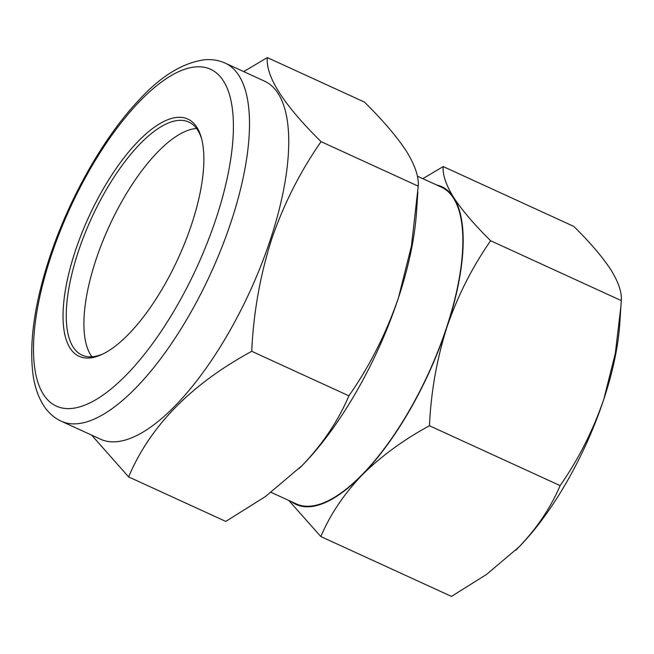 <?xml version="1.0" encoding="UTF-8"?>
<svg xmlns="http://www.w3.org/2000/svg" width="654" height="654" viewBox="0 0 654 654"><rect width="100%" height="100%" fill="white"/><g stroke="black" fill="none" stroke-linecap="round" stroke-linejoin="round"><path stroke-width="0.98" d="M91.944 356.79A128.168 48.388 114.6 0 1 95.836 260.112A128.168 48.388 114.6 0 1 196.535 128.478M103.357 353.773A128.168 48.388 114.6 0 1 82.028 355.114A128.168 48.388 114.6 0 1 78.186 252.019A128.168 48.388 114.6 0 1 188.793 122.069A128.168 48.388 114.6 0 1 201.702 139.089M75.177 251.365A130.498 49.271 114.6 0 1 144.918 134.838A130.498 49.271 114.6 0 1 201.342 137.724A130.498 49.271 114.6 0 1 191.72 224.011A130.498 49.271 114.6 0 1 102.081 354.386A130.498 49.271 114.6 0 1 75.177 251.365M225.27 63.16L264.51 81.137A196.911 74.343 114.6 0 1 270.421 239.519A196.911 74.343 114.6 0 1 100.479 439.177L61.247 421.209C54.813 418.192 49.451 413.712 45.151 407.744C38.831 398.793 34.768 387.601 32.97 374.178C28.997 342.377 34.498 303.628 49.475 257.946C68.727 199.176 103.03 138.223 138.076 100.994C160.238 76.551 182.409 62.809 204.571 59.767C211.896 59.13 218.796 60.258 225.27 63.16A196.911 74.343 114.6 0 1 231.181 221.551A196.911 74.343 114.6 0 1 61.247 421.209M91.691 435.155L128.617 476.905C149.987 426.179 191.025 384.315 251.733 351.312C253.458 313.021 260.055 275.808 271.508 239.658C283.623 204.326 300.145 171.659 321.073 141.656C283.623 104.738 265.696 76.714 267.29 57.585L243.738 71.621M417.35 176.147L441.417 187.175A174.193 65.76 114.6 0 1 446.649 327.286A174.193 65.76 114.6 0 1 296.311 503.907L271.148 492.38M288.782 500.457L320.828 536.558C330.147 514.608 343.865 494.138 361.997 475.131C380.873 456.402 403.363 439.938 429.457 425.746C430.986 391.95 436.798 359.111 446.903 327.229C457.596 296.049 472.172 267.224 490.639 240.746C474.477 224.78 462.19 210.416 453.77 197.639C446.036 185.156 442.513 174.798 443.191 166.566L573.852 226.431C590.014 242.397 602.301 256.769 610.713 269.538C618.455 282.021 621.979 292.379 621.3 300.611L619.714 324.343A174.773 65.98 114.6 0 1 603.855 399.128A174.773 65.98 114.6 0 1 518.949 547.03A174.773 65.98 114.6 0 1 516.627 549.36A174.773 65.98 114.6 0 1 515.761 550.21M436.529 184.935A174.773 65.98 114.6 0 1 453.77 197.639A174.773 65.98 114.6 0 1 446.903 327.229A174.773 65.98 114.6 0 1 361.997 475.131A174.773 65.98 114.6 0 1 291.422 501.667M443.191 166.566L422.852 178.673M621.3 300.611L490.639 240.746M620.973 305.794L615.3 353.446L603.855 399.128C592.982 430.659 578.406 459.484 560.118 485.603L429.457 425.746M560.118 485.603C550.799 507.553 537.081 528.023 518.949 547.03L486.494 574.457L451.489 596.415L320.828 536.558M321.073 141.656L418.233 186.169C419.001 176.842 415.004 165.102 406.24 150.951C396.7 136.482 382.778 120.189 364.458 102.098L267.29 57.585M418.233 186.169L411.431 246.043L398.458 297.823C386.138 333.565 369.616 366.24 348.893 395.825L251.733 351.312M348.893 395.825C338.339 420.702 322.782 443.902 302.23 465.444L265.459 496.525L225.777 521.418L128.617 476.905M417.865 192.047L416.434 213.065A198.08 74.785 114.6 0 1 398.458 297.823A198.08 74.785 114.6 0 1 302.23 465.444A198.08 74.785 114.6 0 1 299.606 468.084A198.08 74.785 114.6 0 1 299.262 468.419M50.726 257.104A185.262 69.945 -65.4 0 0 77.286 407.516A185.262 69.945 -65.4 0 0 216.172 218.273A185.262 69.945 -65.4 0 0 189.611 67.869A185.262 69.945 -65.4 0 0 50.726 257.104"/></g></svg>

